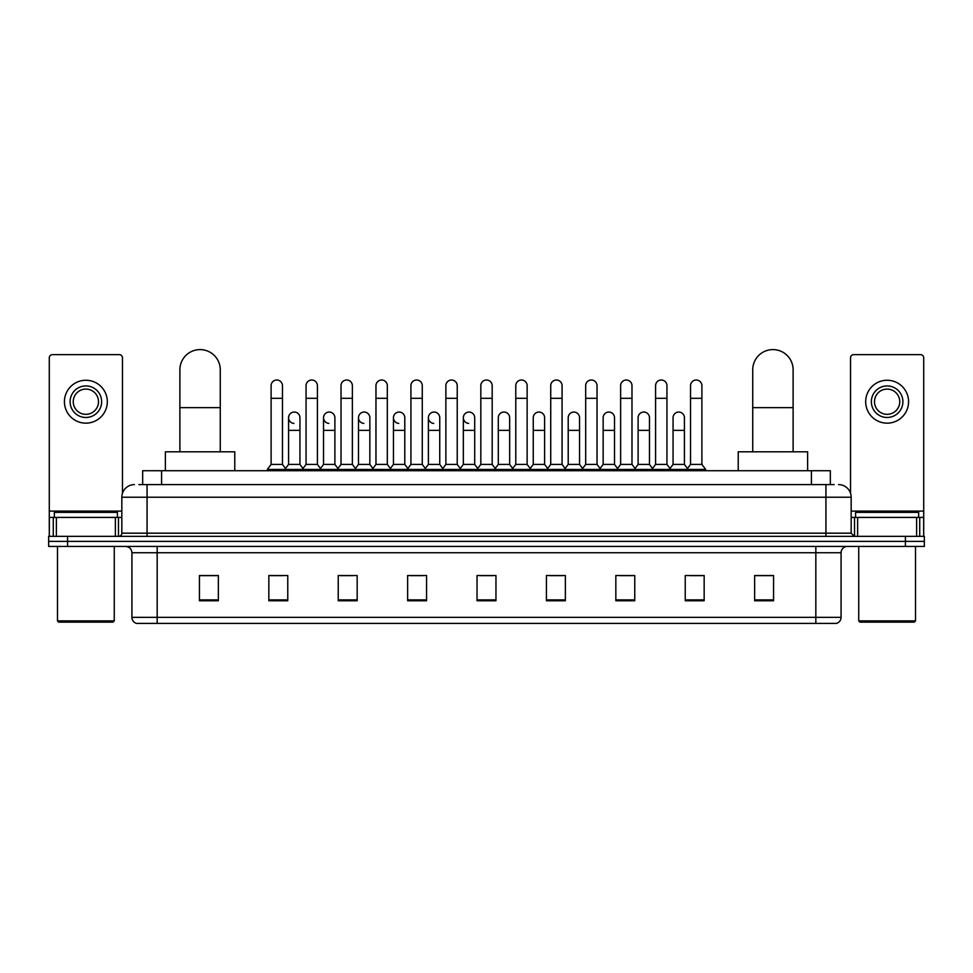 <?xml version="1.0" encoding="UTF-8"?>
<svg xmlns="http://www.w3.org/2000/svg" width="973" height="973" viewBox="0 0 973 973"><rect width="100%" height="100%" fill="white"/><g stroke="black" fill="none" stroke-linecap="round" stroke-linejoin="round"><path stroke-width="1.46" d="M142.666 484.603L142.666 470.725L830.334 470.725L830.334 484.603M139.163 484.603L834.129 484.603M138.871 484.603L147.069 484.603L147.069 497.227L121.832 497.227L121.832 533.192A3.15 3.15 0 0 1 118.682 536.342M134.456 484.603A12.613 12.613 0 0 0 121.832 497.227M838.544 484.603A12.613 12.613 0 0 1 851.168 497.227L851.168 533.192L854.318 536.342M67.575 536.342L48.65 536.342L48.65 541.389L67.575 541.389L48.65 541.389L48.65 546.437L67.575 546.437L67.575 541.389L905.425 541.389L67.575 541.389L67.575 536.342L905.425 536.342L905.425 541.389L924.35 541.389L905.425 541.389L905.425 546.437L67.575 546.437M905.425 546.437L924.35 546.437L924.35 536.342L905.425 536.342M841.073 617.356C840.891 620.373 839.383 622.392 836.525 623.401L815.836 623.401L815.836 617.356L841.073 617.356L841.073 552.749A6.312 6.312 0 0 1 847.374 546.437M815.836 623.401L136.475 623.401A6.312 6.312 0 0 1 131.927 617.356L131.927 552.749C131.562 548.918 129.458 546.814 125.626 546.437M773.559 600.755L773.559 575.517L754.634 575.517L754.634 600.755L773.559 600.755M704.16 600.755L704.16 575.517L685.235 575.517L685.235 600.755L704.16 600.755M634.761 600.755L634.761 575.517L615.836 575.517L615.836 600.755L634.761 600.755M565.362 600.755L565.362 575.517L546.437 575.517L546.437 600.755L565.362 600.755M218.366 600.755L218.366 575.517L199.441 575.517L199.441 600.755L218.366 600.755M287.765 600.755L287.765 575.517L268.84 575.517L268.84 600.755L287.765 600.755M357.164 600.755L357.164 575.517L338.239 575.517L338.239 600.755L357.164 600.755M426.563 600.755L426.563 575.517L407.638 575.517L407.638 600.755L426.563 600.755M495.962 600.755L495.962 575.517L477.038 575.517L477.038 600.755L495.962 600.755M619.996 575.651L632.62 575.651M689.906 575.651L702.518 575.651M410.29 575.651L422.902 575.651M340.38 575.651L353.004 575.651M270.482 575.651L283.094 575.651M550.098 575.651L562.71 575.651M480.188 575.651L492.812 575.651M218.366 575.651L199.441 575.651M773.559 575.651L754.634 575.651M115.373 536.342L115.373 517.417L56.373 517.417L56.373 536.342M122.464 493.287L122.464 357.796A3.15 3.15 0 0 0 119.314 354.646L52.433 354.646A3.15 3.15 0 0 0 49.282 357.796L49.282 517.417L56.373 517.417M115.373 517.417L121.832 517.417M49.282 536.342L49.282 517.417M85.879 385.928A15.775 15.775 0 0 0 70.105 401.703A15.775 15.775 0 0 0 85.879 417.478A15.775 15.775 0 0 0 101.642 401.703A15.775 15.775 0 0 0 85.879 385.928M85.879 389.091A12.613 12.613 0 0 0 73.255 401.703A12.613 12.613 0 0 0 85.879 414.328A12.613 12.613 0 0 0 98.492 401.703A12.613 12.613 0 0 0 85.879 389.091M85.879 423.158A21.455 21.455 0 0 0 107.322 401.703A21.455 21.455 0 0 0 85.879 380.261A21.455 21.455 0 0 0 64.425 401.703A21.455 21.455 0 0 0 85.879 423.158M113.002 622.148L58.745 622.148L57.48 620.883L114.267 620.883L113.002 622.148M57.48 546.437L57.48 620.883M114.267 546.437L114.267 620.883M117.417 517.417L117.417 512.37L54.33 512.37L54.33 517.417M179.883 451.8L179.883 369.776A20.19 20.19 0 0 1 200.073 349.599A20.19 20.19 0 0 1 220.263 369.776A20.19 20.19 0 0 0 200.073 349.599M220.263 451.8L220.263 369.776M234.773 470.725L234.773 451.8L165.374 451.8L165.374 470.725M752.737 451.8L752.737 369.776A20.19 20.19 0 0 1 772.927 349.599A20.19 20.19 0 0 1 793.117 369.776A20.19 20.19 0 0 0 772.927 349.599M793.117 451.8L793.117 369.776M807.626 470.725L807.626 451.8L738.227 451.8L738.227 470.725M271.102 398.298L282.462 398.298L282.462 464.413L271.102 464.413L271.102 385.685A5.68 5.68 0 0 1 277.147 380.017A5.68 5.68 0 0 1 282.462 385.685A5.68 5.68 0 0 0 277.147 380.017M271.102 464.413L267.32 469.46L267.32 470.725M282.462 464.413L286.244 469.46L267.32 469.46M306.057 464.413L306.057 398.298L317.417 398.298L317.417 464.413L306.057 464.413L302.275 469.46L286.244 469.46L286.244 470.725M306.057 398.298L306.057 385.685A5.68 5.68 0 0 1 312.09 380.017A5.68 5.68 0 0 1 317.417 385.685A5.68 5.68 0 0 0 312.09 380.017M317.417 464.413L321.199 469.46L302.275 469.46L302.275 470.725M341.012 464.413L341.012 398.298L352.372 398.298L352.372 464.413L341.012 464.413L337.23 469.46L321.199 469.46L321.199 470.725M341.012 398.298L341.012 385.685A5.68 5.68 0 0 1 347.045 380.017A5.68 5.68 0 0 1 352.372 385.685A5.68 5.68 0 0 0 347.045 380.017M352.372 464.413L356.154 469.46L337.23 469.46L337.23 470.725M375.967 464.413L375.967 398.298L387.327 398.298L387.327 464.413L375.967 464.413L372.185 469.46L356.154 469.46L356.154 470.725M375.967 398.298L375.967 385.685A5.68 5.68 0 0 1 382 380.017A5.68 5.68 0 0 1 387.327 385.685A5.68 5.68 0 0 0 382 380.017M387.327 464.413L391.11 469.46L372.185 469.46L372.185 470.725M410.922 464.413L410.922 398.298L422.27 398.298L422.27 464.413L410.922 464.413L407.128 469.46L391.11 469.46L391.11 470.725M410.922 398.298L410.922 385.685A5.68 5.68 0 0 1 416.955 380.017A5.68 5.68 0 0 1 422.27 385.685A5.68 5.68 0 0 0 416.955 380.017M422.27 464.413L426.065 469.46L407.128 469.46L407.128 470.725M445.865 464.413L445.865 398.298L457.225 398.298L457.225 464.413L445.865 464.413L442.083 469.46L426.065 469.46L426.065 470.725M445.865 398.298L445.865 385.685A5.68 5.68 0 0 1 451.91 380.017A5.68 5.68 0 0 1 457.225 385.685A5.68 5.68 0 0 0 451.91 380.017M457.225 464.413L461.007 469.46L442.083 469.46L442.083 470.725M480.82 464.413L480.82 398.298L492.18 398.298L492.18 464.413L480.82 464.413L477.038 469.46L461.007 469.46L461.007 470.725M480.82 398.298L480.82 385.685A5.68 5.68 0 0 1 486.853 380.017A5.68 5.68 0 0 1 492.18 385.685A5.68 5.68 0 0 0 486.853 380.017M492.18 464.413L495.962 469.46L477.038 469.46L477.038 470.725M515.775 464.413L515.775 398.298L527.135 398.298L527.135 464.413L515.775 464.413L511.993 469.46L495.962 469.46L495.962 470.725M515.775 398.298L515.775 385.685A5.68 5.68 0 0 1 521.808 380.017A5.68 5.68 0 0 1 527.135 385.685A5.68 5.68 0 0 0 521.808 380.017M527.135 464.413L530.917 469.46L511.993 469.46L511.993 470.725M550.73 464.413L550.73 398.298L562.078 398.298L562.078 464.413L550.73 464.413L546.935 469.46L530.917 469.46L530.917 470.725M550.73 398.298L550.73 385.685A5.68 5.68 0 0 1 556.763 380.017A5.68 5.68 0 0 1 562.078 385.685A5.68 5.68 0 0 0 556.763 380.017M562.078 464.413L565.872 469.46L546.935 469.46L546.935 470.725M585.673 464.413L585.673 398.298L597.033 398.298L597.033 464.413L585.673 464.413L581.89 469.46L565.872 469.46L565.872 470.725M585.673 398.298L585.673 385.685A5.68 5.68 0 0 1 591.718 380.017A5.68 5.68 0 0 1 597.033 385.685A5.68 5.68 0 0 0 591.718 380.017M597.033 464.413L600.815 469.46L581.89 469.46L581.89 470.725M620.628 464.413L620.628 398.298L631.988 398.298L631.988 464.413L620.628 464.413L616.846 469.46L600.815 469.46L600.815 470.725M620.628 398.298L620.628 385.685A5.68 5.68 0 0 1 626.661 380.017A5.68 5.68 0 0 1 631.988 385.685A5.68 5.68 0 0 0 626.661 380.017M631.988 464.413L635.77 469.46L616.846 469.46L616.846 470.725M655.583 464.413L655.583 398.298L666.943 398.298L666.943 464.413L655.583 464.413L651.801 469.46L635.77 469.46L635.77 470.725M655.583 398.298L655.583 385.685A5.68 5.68 0 0 1 661.616 380.017A5.68 5.68 0 0 1 666.943 385.685A5.68 5.68 0 0 0 661.616 380.017M666.943 464.413L670.725 469.46L651.801 469.46L651.801 470.725M690.538 464.413L690.538 398.298L701.898 398.298L701.898 464.413L690.538 464.413L686.756 469.46L670.725 469.46L670.725 470.725M690.538 398.298L690.538 385.685A5.68 5.68 0 0 1 696.571 380.017A5.68 5.68 0 0 1 701.898 385.685A5.68 5.68 0 0 0 696.571 380.017M701.898 464.413L705.68 469.46L686.756 469.46L686.756 470.725M705.68 469.46L705.68 470.725M293.907 423.401A5.68 5.68 0 0 1 288.58 417.733A5.68 5.68 0 0 1 294.624 412.066A5.68 5.68 0 0 1 299.939 417.733L299.939 430.346L288.58 430.346L288.58 417.733M299.939 430.346L299.939 464.413L288.58 464.413L288.58 430.346M288.58 464.413L285.527 468.5M299.939 464.413L303.004 468.5M328.862 423.401A5.68 5.68 0 0 1 323.535 417.733A5.68 5.68 0 0 1 329.567 412.066A5.68 5.68 0 0 1 334.894 417.733L334.894 430.346L323.535 430.346L323.535 417.733M334.894 430.346L334.894 464.413L323.535 464.413L323.535 430.346M323.535 464.413L320.482 468.5M334.894 464.413L337.947 468.5M363.805 423.401A5.68 5.68 0 0 1 358.49 417.733A5.68 5.68 0 0 1 364.522 412.066A5.68 5.68 0 0 1 369.849 417.733L369.849 430.346L358.49 430.346L358.49 417.733M369.849 430.346L369.849 464.413L358.49 464.413L358.49 430.346M358.49 464.413L355.425 468.5M369.849 464.413L372.902 468.5M398.76 423.401A5.68 5.68 0 0 1 393.445 417.733A5.68 5.68 0 0 1 399.477 412.066A5.68 5.68 0 0 1 404.792 417.733L404.792 430.346L393.445 430.346L393.445 417.733M404.792 430.346L404.792 464.413L393.445 464.413L393.445 430.346M393.445 464.413L390.38 468.5M404.792 464.413L407.857 468.5M433.715 423.401A5.68 5.68 0 0 1 428.388 417.733A5.68 5.68 0 0 1 434.432 412.066A5.68 5.68 0 0 1 439.747 417.733L439.747 430.346L428.388 430.346L428.388 417.733M439.747 430.346L439.747 464.413L428.388 464.413L428.388 430.346M428.388 464.413L425.335 468.5M439.747 464.413L442.812 468.5M468.67 423.401A5.68 5.68 0 0 1 463.343 417.733A5.68 5.68 0 0 1 469.375 412.066A5.68 5.68 0 0 1 474.702 417.733L474.702 430.346L463.343 430.346L463.343 417.733M474.702 430.346L474.702 464.413L463.343 464.413L463.343 430.346M463.343 464.413L460.29 468.5M474.702 464.413L477.767 468.5M498.298 417.733A5.68 5.68 0 0 1 504.33 412.066A5.68 5.68 0 0 1 509.657 417.733L509.657 430.346L498.298 430.346L498.298 417.733M509.657 430.346L509.657 464.413L498.298 464.413L498.298 430.346M498.298 464.413L495.233 468.5M509.657 464.413L512.71 468.5M533.253 417.733A5.68 5.68 0 0 1 539.285 412.066A5.68 5.68 0 0 1 544.612 417.733L544.612 430.346L533.253 430.346L533.253 417.733M544.612 430.346L544.612 464.413L533.253 464.413L533.253 430.346M533.253 464.413L530.188 468.5M544.612 464.413L547.665 468.5M568.208 417.733A5.68 5.68 0 0 1 574.24 412.066A5.68 5.68 0 0 1 579.555 417.733L579.555 430.346L568.208 430.346L568.208 417.733M579.555 430.346L579.555 464.413L568.208 464.413L568.208 430.346M568.208 464.413L565.143 468.5M579.555 464.413L582.62 468.5M603.151 417.733A5.68 5.68 0 0 1 609.195 412.066A5.68 5.68 0 0 1 614.51 417.733L614.51 430.346L603.151 430.346L603.151 417.733M614.51 430.346L614.51 464.413L603.151 464.413L603.151 430.346M603.151 464.413L600.098 468.5M614.51 464.413L617.575 468.5M638.106 417.733A5.68 5.68 0 0 1 644.138 412.066A5.68 5.68 0 0 1 649.465 417.733L649.465 430.346L638.106 430.346L638.106 417.733M649.465 430.346L649.465 464.413L638.106 464.413L638.106 430.346M638.106 464.413L635.053 468.5M649.465 464.413L652.518 468.5M673.061 417.733A5.68 5.68 0 0 1 679.093 412.066A5.68 5.68 0 0 1 684.42 417.733L684.42 430.346L673.061 430.346L673.061 417.733M684.42 430.346L684.42 464.413L673.061 464.413L673.061 430.346M673.061 464.413L669.996 468.5M684.42 464.413L687.473 468.5M916.627 536.342L916.627 517.417L857.627 517.417L857.627 536.342M916.627 517.417L923.718 517.417L923.718 357.796A3.15 3.15 0 0 0 920.567 354.646L853.686 354.646A3.15 3.15 0 0 0 850.536 357.796L850.536 493.287M851.168 517.417L857.627 517.417M923.718 517.417L923.718 536.342M887.121 385.928A15.775 15.775 0 0 0 871.358 401.703A15.775 15.775 0 0 0 887.121 417.478A15.775 15.775 0 0 0 902.895 401.703A15.775 15.775 0 0 0 887.121 385.928M887.121 389.091A12.613 12.613 0 0 0 874.508 401.703A12.613 12.613 0 0 0 887.121 414.328A12.613 12.613 0 0 0 899.745 401.703A12.613 12.613 0 0 0 887.121 389.091M887.121 423.158A21.455 21.455 0 0 0 908.575 401.703A21.455 21.455 0 0 0 887.121 380.261A21.455 21.455 0 0 0 865.678 401.703A21.455 21.455 0 0 0 887.121 423.158M914.255 622.148L859.998 622.148L858.733 620.883L915.52 620.883L914.255 622.148M858.733 546.437L858.733 620.883M915.52 546.437L915.52 620.883M918.67 517.417L918.67 512.37L855.583 512.37L855.583 517.417M161.591 484.603L161.591 470.725M811.409 484.603L811.409 470.725M147.069 536.342L147.069 533.192L851.168 533.192M121.832 533.192L147.069 533.192L147.069 497.227L825.931 497.227L825.931 536.342M851.168 497.227L825.931 497.227L825.931 484.603M815.836 546.437L815.836 552.749L131.927 552.749M841.073 552.749L815.836 552.749L815.836 617.356L157.164 617.356L157.164 623.401M131.927 617.356L157.164 617.356L157.164 546.437M495.962 599.879L477.038 599.879M426.563 599.879L407.638 599.879M357.164 599.879L338.239 599.879M287.765 599.879L268.84 599.879M218.366 599.879L199.441 599.879M565.362 599.879L546.437 599.879M634.761 599.879L615.836 599.879M704.16 599.879L685.235 599.879M773.559 599.879L754.634 599.879M121.832 511.105L49.282 511.105M118.475 517.417L118.475 536.342M49.331 517.417L49.331 536.342M53.272 536.342L53.272 517.417M179.883 407.638L220.263 407.638M752.737 407.638L793.117 407.638M923.718 511.105L851.168 511.105M923.669 536.342L923.669 517.417M919.728 517.417L919.728 536.342M854.525 536.342L854.525 517.417M282.462 398.298L282.462 385.685M317.417 398.298L317.417 385.685M352.372 398.298L352.372 385.685M387.327 398.298L387.327 385.685M422.27 398.298L422.27 385.685M457.225 398.298L457.225 385.685M492.18 398.298L492.18 385.685M527.135 398.298L527.135 385.685M562.078 398.298L562.078 385.685M597.033 398.298L597.033 385.685M631.988 398.298L631.988 385.685M666.943 398.298L666.943 385.685M701.898 398.298L701.898 385.685"/></g></svg>
